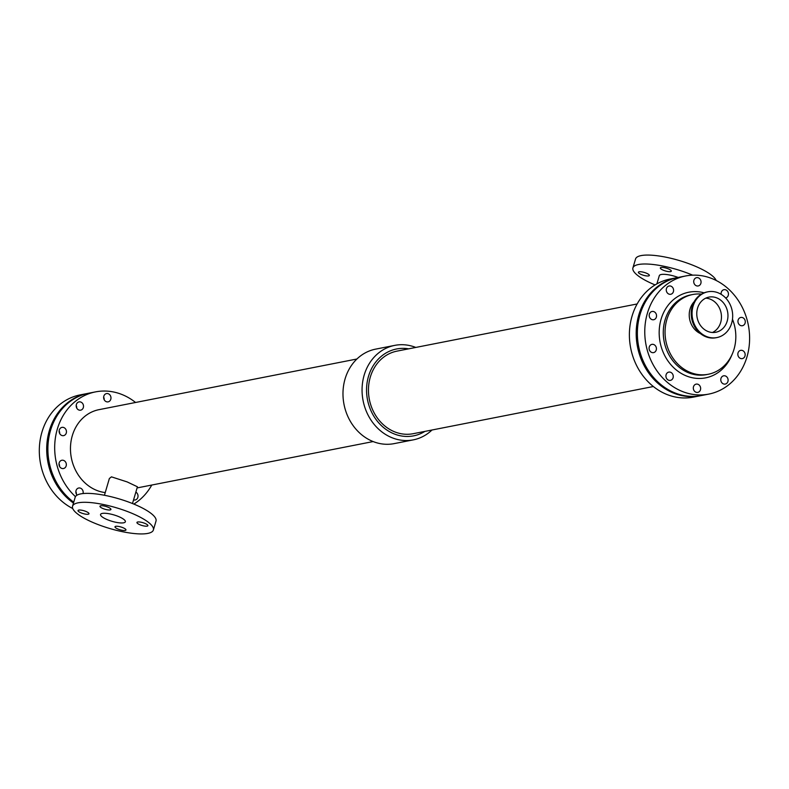 <?xml version="1.0" encoding="UTF-8"?>
<svg xmlns="http://www.w3.org/2000/svg" width="789" height="789" viewBox="0 0 789 789"><rect width="100%" height="100%" fill="white"/><g stroke="black" fill="none" stroke-linecap="round" stroke-linejoin="round"><path stroke-width="1.18" d="M135.856 492.119A4.211 3.649 -101.1 0 1 137.848 497.376A4.211 3.649 -101.1 0 1 135.175 499.979A4.211 3.649 -101.1 0 1 133.568 499.891M76.365 494.111A4.211 3.649 78.9 0 0 75.862 491.527M77.085 495.137A4.211 3.649 -101.1 0 1 75.961 490.896A4.211 3.649 -101.1 0 1 78.703 488.016A4.211 3.649 -101.1 0 1 83.032 493.569M104.158 399.678A4.211 3.649 78.9 0 0 103.655 397.094M110.795 399.254A4.211 3.649 -101.1 0 1 108.123 401.857A4.211 3.649 -101.1 0 1 103.734 398.425A4.211 3.649 -101.1 0 1 106.495 393.583A4.211 3.649 -101.1 0 1 110.026 395.072A4.211 3.649 -101.1 0 1 110.795 399.254M76.701 407.992A4.211 3.649 78.9 0 0 76.188 405.408M83.328 407.568A4.211 3.649 -101.1 0 1 80.656 410.172A4.211 3.649 -101.1 0 1 76.267 406.739A4.211 3.649 -101.1 0 1 79.028 401.897A4.211 3.649 -101.1 0 1 82.559 403.386A4.211 3.649 -101.1 0 1 83.328 407.568M59.52 466.358A4.211 3.649 78.9 0 0 59.017 463.774M66.158 465.924A4.211 3.649 -101.1 0 1 63.485 468.528A4.211 3.649 -101.1 0 1 59.086 465.096A4.211 3.649 -101.1 0 1 61.858 460.263A4.211 3.649 -101.1 0 1 65.388 461.752A4.211 3.649 -101.1 0 1 66.158 465.924M59.648 433.467A4.211 3.649 78.9 0 0 59.136 430.883M66.276 433.033A4.211 3.649 -101.1 0 1 63.603 435.636A4.211 3.649 -101.1 0 1 59.214 432.204A4.211 3.649 -101.1 0 1 61.986 427.372A4.211 3.649 -101.1 0 1 65.507 428.861A4.211 3.649 -101.1 0 1 66.276 433.033M145.225 523.521A5.72 1.479 16.4 0 1 147.898 525.681A5.72 1.479 16.4 0 1 142 525.484A5.72 1.479 16.4 0 1 136.931 522.456A5.72 1.479 16.4 0 1 145.225 523.521M108.261 507.297A5.72 1.479 16.4 0 1 110.933 509.467A5.72 1.479 16.4 0 1 105.036 509.27A5.72 1.479 16.4 0 1 99.966 506.232A5.72 1.479 16.4 0 1 108.261 507.297M123.281 527.831A5.72 1.479 16.4 0 1 125.954 529.991A5.72 1.479 16.4 0 1 120.056 529.794A5.72 1.479 16.4 0 1 114.987 526.766A5.72 1.479 16.4 0 1 123.281 527.831M86.307 511.607A5.72 1.479 16.4 0 1 88.989 513.777A5.72 1.479 16.4 0 1 83.082 513.58A5.72 1.479 16.4 0 1 78.022 510.552A5.72 1.479 16.4 0 1 86.307 511.607M668.628 268.99A5.72 1.479 16.4 0 1 671.311 271.16A5.72 1.479 16.4 0 1 665.403 270.962A5.72 1.479 16.4 0 1 660.334 267.935A5.72 1.479 16.4 0 1 668.628 268.99M646.684 273.31A5.72 1.479 16.4 0 1 649.357 275.469A5.72 1.479 16.4 0 1 643.459 275.272A5.72 1.479 16.4 0 1 638.39 272.244A5.72 1.479 16.4 0 1 646.684 273.31M104.434 495.275L109.365 478.519L111.446 476.852L127.128 481.901L137.424 486.783L132.493 503.54M106.604 519.359A12.94 3.343 16.4 0 1 100.548 514.458A12.94 3.343 16.4 0 1 113.902 514.911A12.94 3.343 16.4 0 1 125.372 521.766A12.94 3.343 16.4 0 1 106.604 519.359M72.549 506.222L75.172 497.297A42.133 10.868 16.4 0 1 118.656 498.756A42.133 10.868 16.4 0 1 156.005 521.085L153.372 530.011A42.133 10.868 16.4 0 1 92.264 522.18A42.133 10.868 16.4 0 1 72.549 506.222A42.133 10.868 16.4 0 1 116.032 507.682A42.133 10.868 16.4 0 1 153.372 530.011M678.155 277.442A14.626 3.777 -163.6 0 0 659.298 275.677L656.892 283.882M692.673 275.164A42.133 10.868 -163.6 0 0 632.916 267.915A42.133 10.868 -163.6 0 0 655.097 284.928M716.175 280.47A42.133 10.868 -163.6 0 0 696.648 266.82A42.133 10.868 -163.6 0 0 635.539 258.989L632.916 267.915M408.672 348.837A44.263 38.316 78.9 0 0 367.506 399.796A44.263 38.316 78.9 0 0 424.896 431.396M637.147 303.962L396.995 351.125A42.073 36.422 78.9 0 0 369.36 399.431A42.073 36.422 78.9 0 0 413.209 433.694L653.361 386.521M415.783 347.436A48.149 41.679 78.9 0 0 394.717 345.385A48.149 41.679 78.9 0 0 363.098 400.664A48.149 41.679 78.9 0 0 413.278 439.868A48.149 41.679 78.9 0 0 431.997 429.995M394.717 345.385L375.643 349.132A48.149 41.679 78.9 0 0 344.014 404.412A48.149 41.679 78.9 0 0 394.194 443.615L413.278 439.868M135.56 402.479A60.181 52.104 78.9 0 0 123.518 395.161A60.181 52.104 78.9 0 0 95.508 391.886L88.703 393.218A60.181 52.104 78.9 0 0 48.504 439.858A60.181 52.104 78.9 0 0 73.732 502.179M95.508 391.886A60.181 52.104 78.9 0 0 55.861 435.124A60.181 52.104 78.9 0 0 75.448 496.646M133.824 504.072A60.181 52.104 78.9 0 0 151.774 485.038M356.914 359.005L99 409.659A42.073 36.422 78.9 0 0 70.596 452.255A42.073 36.422 78.9 0 0 105.233 492.583M677.603 277.55A60.181 52.104 78.9 0 0 677.011 277.669L670.216 279A60.181 52.104 78.9 0 0 630.687 348.097A60.181 52.104 78.9 0 0 693.413 397.114L700.208 395.782A60.181 52.104 78.9 0 0 700.8 395.664M677.011 277.669A60.181 52.104 78.9 0 0 637.482 346.766A60.181 52.104 78.9 0 0 700.208 395.782M88.112 393.336A60.181 52.104 78.9 0 0 87.52 393.455A60.181 52.104 78.9 0 0 47.241 440.676A60.181 52.104 78.9 0 0 73.476 503.076M87.52 393.455L80.133 394.904A60.181 52.104 78.9 0 0 39.45 446.288A60.181 52.104 78.9 0 0 72.736 508.53M712.487 332.485A17.9 15.504 78.9 0 0 721.077 312.977A17.9 15.504 78.9 0 0 705.741 298.163M701.441 294.1A40.624 35.17 78.9 0 0 692.604 294.534A40.624 35.17 78.9 0 0 665.926 341.173A40.624 35.17 78.9 0 0 708.266 374.262A40.624 35.17 78.9 0 0 732.478 319.249M713.601 279.257A60.181 52.104 78.9 0 0 685.582 275.982A60.181 52.104 78.9 0 0 646.063 345.079A60.181 52.104 78.9 0 0 708.788 394.096A60.181 52.104 78.9 0 0 749.55 341.164A60.181 52.104 78.9 0 0 713.601 279.257M700.879 283.34A4.211 3.649 -101.1 0 1 698.196 285.953A4.211 3.649 -101.1 0 1 693.807 282.521A4.211 3.649 -101.1 0 1 696.579 277.679A4.211 3.649 -101.1 0 1 700.099 279.168A4.211 3.649 -101.1 0 1 700.879 283.34M656.359 317.129A4.211 3.649 -101.1 0 1 653.686 319.732A4.211 3.649 -101.1 0 1 649.298 316.3A4.211 3.649 -101.1 0 1 652.059 311.468A4.211 3.649 -101.1 0 1 655.59 312.957A4.211 3.649 -101.1 0 1 656.359 317.129M745.102 323.115A4.211 3.649 -101.1 0 1 742.429 325.719A4.211 3.649 -101.1 0 1 738.04 322.287A4.211 3.649 -101.1 0 1 740.812 317.454A4.211 3.649 -101.1 0 1 744.333 318.934A4.211 3.649 -101.1 0 1 745.102 323.115M673.086 377.773A4.211 3.649 -101.1 0 1 670.403 380.377A4.211 3.649 -101.1 0 1 666.015 376.945A4.211 3.649 -101.1 0 1 668.786 372.112A4.211 3.649 -101.1 0 1 672.317 373.601A4.211 3.649 -101.1 0 1 673.086 377.773M700.464 389.786A4.211 3.649 -101.1 0 1 697.792 392.389A4.211 3.649 -101.1 0 1 693.403 388.967A4.211 3.649 -101.1 0 1 696.174 384.125A4.211 3.649 -101.1 0 1 699.695 385.614A4.211 3.649 -101.1 0 1 700.464 389.786M721.166 294.346A4.211 3.649 -101.1 0 1 723.967 289.691A4.211 3.649 -101.1 0 1 727.488 291.18A4.211 3.649 -101.1 0 1 728.257 295.362A4.211 3.649 -101.1 0 1 725.624 297.956M673.411 291.664A4.211 3.649 -101.1 0 1 670.739 294.267A4.211 3.649 -101.1 0 1 666.35 290.835A4.211 3.649 -101.1 0 1 669.111 285.993A4.211 3.649 -101.1 0 1 672.642 287.482A4.211 3.649 -101.1 0 1 673.411 291.664M744.984 356.007A4.211 3.649 -101.1 0 1 742.311 358.61A4.211 3.649 -101.1 0 1 737.922 355.178A4.211 3.649 -101.1 0 1 740.684 350.346A4.211 3.649 -101.1 0 1 744.214 351.835A4.211 3.649 -101.1 0 1 744.984 356.007M656.231 350.02A4.211 3.649 -101.1 0 1 653.558 352.624A4.211 3.649 -101.1 0 1 649.169 349.192A4.211 3.649 -101.1 0 1 651.941 344.359A4.211 3.649 -101.1 0 1 655.462 345.848A4.211 3.649 -101.1 0 1 656.231 350.02M727.931 381.472A4.211 3.649 -101.1 0 1 725.259 384.075A4.211 3.649 -101.1 0 1 720.87 380.653A4.211 3.649 -101.1 0 1 723.631 375.811A4.211 3.649 -101.1 0 1 727.162 377.3A4.211 3.649 -101.1 0 1 727.931 381.472M685.582 275.982L678.195 277.432A60.181 52.104 78.9 0 0 638.666 346.529A60.181 52.104 78.9 0 0 701.391 395.545L708.788 394.096M700.435 333.579A19.114 16.539 -101.1 0 1 694.172 301.714M716.442 337.653A23.325 20.189 -101.1 0 1 716.017 337.731A23.325 20.189 -101.1 0 1 705.159 336.469A23.325 20.189 -101.1 0 1 691.233 312.483A23.325 20.189 -101.1 0 1 707.033 291.969A23.325 20.189 -101.1 0 1 707.447 291.891M706.007 336.301A23.325 20.189 -101.1 0 1 692.071 312.316A23.325 20.189 -101.1 0 1 707.871 291.802A23.325 20.189 -101.1 0 1 732.182 310.797A23.325 20.189 -101.1 0 1 716.866 337.574A23.325 20.189 -101.1 0 1 706.007 336.301M707.486 331.281A17.9 15.504 -101.1 0 1 696.786 312.868A17.9 15.504 -101.1 0 1 708.916 297.118A17.9 15.504 -101.1 0 1 727.576 311.694A17.9 15.504 -101.1 0 1 715.82 332.258A17.9 15.504 -101.1 0 1 707.486 331.281M692.604 294.534L690.829 294.889A40.624 35.17 78.9 0 0 664.151 341.529A40.624 35.17 78.9 0 0 706.49 374.607L708.266 374.262M704.074 292.818A43.632 37.773 78.9 0 0 660.452 321.587A43.632 37.773 78.9 0 0 684.586 375.169A43.632 37.773 78.9 0 0 731.955 354.725M137.089 487.927L373.138 441.564M707.871 291.802L707.033 291.969M716.866 337.574L716.017 337.731"/></g></svg>
